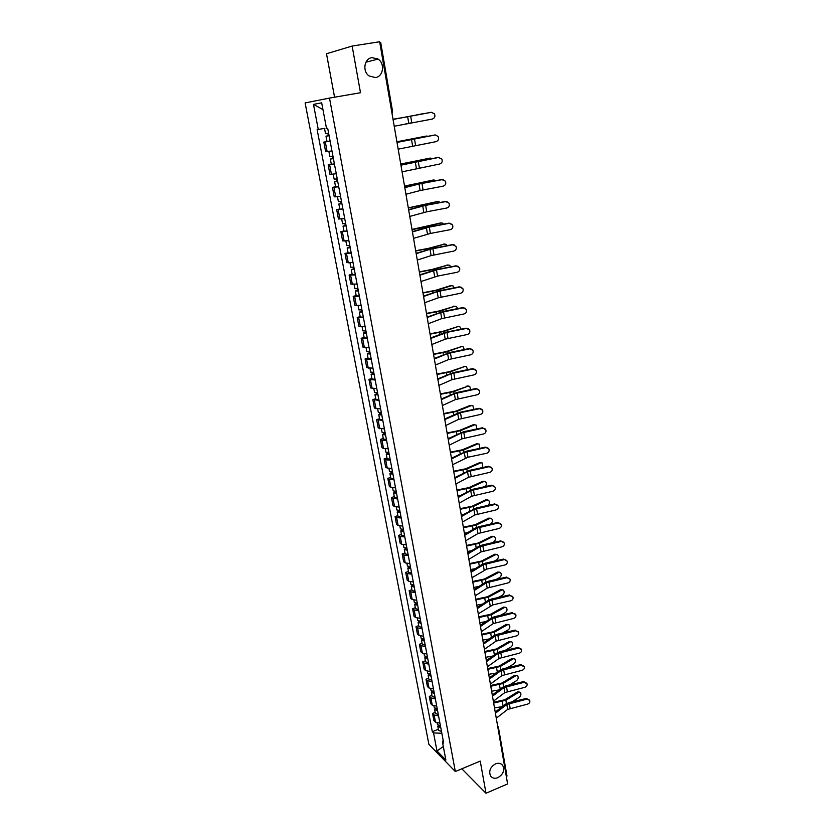<?xml version="1.0" encoding="UTF-8"?>
<svg xmlns="http://www.w3.org/2000/svg" width="835" height="835" viewBox="0 0 835 835"><rect width="100%" height="100%" fill="white"/><g stroke="black" fill="none" stroke-linecap="round" stroke-linejoin="round"><path stroke-width="1.25" d="M495.499 763.868C498.62 762.72 501.042 763.284 502.774 765.538C504.799 770.402 503.171 774.442 497.911 777.646C494.758 778.825 492.306 778.262 490.562 775.945C488.59 771.07 490.239 767.041 495.499 763.868M371.982 57.625L378.067 59.087C385.206 63.533 383.338 76.653 375.468 77.561L369.143 75.985C362.181 71.424 364.175 58.46 371.982 57.625M329.491 98.092L305.109 102.924L428.887 744.35L455.336 771.53L329.491 98.092L360.501 92.727L352.14 46.061L379.654 41.75L507.607 783.929L486.001 793.25L480.24 761.092L455.336 771.53M352.14 46.061L326.495 53.753L334.564 97.215M498.37 727.108L507.002 776.018L506.427 777.124M461.828 768.805L486.001 793.25M379.768 42.418L380.677 42.355L392.554 111.347L391.688 111.525M330.128 141.198L323.823 142.086L325.66 151.751L331.965 150.926M330.096 141.042L323.823 142.086M334.449 164.13L328.155 164.85L329.971 174.411L336.265 173.753M331.307 164.234L328.155 164.85M338.728 186.8L332.445 187.374L334.24 196.82L340.523 196.319M335.566 186.737L332.445 187.374M342.955 209.22L336.672 209.648L338.457 218.989L344.73 218.634M339.782 208.99L336.672 209.648M347.141 231.389L340.868 231.671L342.632 240.918L348.894 240.699M343.957 230.992L340.868 231.671M351.274 253.329L345.012 253.454L346.755 262.597L353.017 262.534M348.08 252.765L345.012 253.454M355.376 275.018L349.113 275.007L350.836 284.057L357.088 284.119M352.161 274.298L349.113 275.007M359.415 296.477L353.174 296.331L354.875 305.276L361.117 305.485M356.19 295.59L353.174 296.331M363.423 317.697L357.182 317.415L358.862 326.276L365.104 326.61M360.188 316.663L357.182 317.415M367.39 338.697L361.148 338.279L362.818 347.047L369.049 347.517M364.133 337.517L361.148 338.279M371.304 359.478L365.083 358.925L366.732 367.598L372.953 368.193M368.047 358.142L365.083 358.925M375.186 380.029L368.966 379.361L370.594 387.931L376.815 388.661M371.909 378.558L368.966 379.361M379.027 400.362L372.817 399.568L374.424 408.064L380.635 408.91M375.74 398.754L372.817 399.568M382.816 420.496L376.616 419.577L378.213 427.979L384.413 428.939M379.528 418.742L376.616 419.577M386.574 440.41L381.929 440.16L380.384 439.367L381.971 447.685L383.515 448.499L388.16 448.771M383.275 438.521L380.384 439.367M390.3 460.116L385.666 459.814L384.11 458.958L385.676 467.193L387.231 468.059L391.855 468.393M386.981 458.102L384.11 458.958M393.974 479.614L389.361 479.259L387.805 478.351L389.35 486.492L390.905 487.421L395.519 487.807M390.655 477.474L387.805 478.351M397.617 498.923L393.014 498.505L391.448 497.545L392.982 505.603L394.548 506.584L399.151 507.033M394.287 496.648L391.448 497.545M401.228 518.034L396.625 517.554L395.07 516.541L396.583 524.526L398.149 525.559L402.741 526.05M397.877 515.633L395.07 516.541M404.787 536.936L400.215 536.414L398.65 535.35L400.153 543.251L401.719 544.337L406.29 544.89M401.437 534.431L398.65 535.35M408.325 555.661L403.754 555.077L402.188 553.96L403.67 561.788L405.246 562.926L409.808 563.531M404.965 553.031L402.188 553.96M411.822 574.198L407.261 573.561L405.695 572.392L407.167 580.137L408.743 581.327L413.294 581.985M408.451 571.443L405.695 572.392M415.287 592.547L410.736 591.858L409.16 590.637L410.622 598.309L412.198 599.54L416.738 600.25M411.905 589.677L409.16 590.637M418.711 610.709L414.181 609.967L412.605 608.705L414.045 616.293L415.621 617.576L420.151 618.338M415.329 607.734L412.605 608.705M422.103 628.692L417.583 627.91L416.007 626.594L417.437 634.109L419.013 635.445L423.533 636.249M418.721 625.613L416.007 626.594M425.464 646.499L420.955 645.664L419.379 644.307L420.788 651.749L422.374 653.127L426.873 653.982M422.072 643.315L419.379 644.307M428.793 664.128L424.295 663.251L422.708 661.842L424.117 669.211L425.693 670.641L430.182 671.538M425.391 660.84L422.708 661.842M432.081 681.59L427.603 680.661L426.017 679.21L427.405 686.516L428.992 687.977L433.469 688.927M428.679 678.197L426.017 679.21M435.348 698.874L430.881 697.903L429.284 696.411L430.662 703.644L432.248 705.147L436.715 706.139M431.935 695.388L429.284 696.411M438.573 716.002L434.116 714.979L432.53 713.455L433.887 720.605L435.484 722.16L439.93 723.193M435.16 712.412L432.53 713.455M324.919 128.319L318.26 129.446L313.48 104.385L321.673 102.82L326.495 128.371L327.675 128.214L443.677 743.025L442.414 741.772L445.869 760.048L436.987 750.947L433.542 732.911L441.84 733.287M318.26 129.446L317.133 129.592L432.321 731.7L433.542 732.911M438.354 729.268L432.321 731.7M443.187 740.447L442.414 741.772M377.347 58.627L377.451 59.243M313.48 104.385L322.957 109.615M443.312 746.542L436.987 750.947M394.224 126.242L432.279 119.061C434.784 118.111 435.494 116.347 434.398 113.79L431.382 112.318M393.045 119.436L431.184 112.349M393.034 119.384L430.881 112.37M416.477 114.938L422.134 113.863M423.575 113.675L421.999 113.884M328.614 133.214L325.514 133.684L324.512 128.392M329.084 135.677L327.842 135.865L328.969 135.625L328.51 133.224M329.094 135.719L325.994 136.188L328.332 135.698L327.884 133.339M328.98 135.698L328.332 135.698M393.014 119.259L399.923 118.038M405.674 123.935L412.834 122.547M419.932 114.322L423.157 113.706M393.024 119.29L398.149 118.382M398.17 149.162L435.964 141.668C438.427 140.739 439.137 139.017 438.104 136.491L435.421 134.978M397.011 142.43L434.878 135.03M396.99 142.336L434.576 135.02M402.084 171.833L439.607 164.036C442.028 163.117 442.748 161.426 441.767 158.942L438.218 157.418L439.398 157.429M400.936 165.173L438.532 157.46M400.904 165.027L438.218 157.418M396.896 141.773L425.954 136.136M428.073 136.188L425.683 136.178M332.946 156.166L329.856 156.573L328.875 151.417M333.405 158.566L332.163 158.723L333.269 158.452L332.841 156.176M333.416 158.65L330.326 159.047L332.633 158.493L332.215 156.281M334.407 163.9L331.318 164.286L330.326 159.047M333.301 158.587L332.633 158.493M396.907 141.835L426.842 136.021M400.737 164.036L429.733 158.18M432.154 158.525L429.326 158.222M337.225 178.857L334.146 179.201L333.196 174.212M337.674 181.205L336.442 181.32L337.538 181.028L337.131 178.878M337.695 181.32L334.605 181.654L336.891 181.038L336.505 178.982M338.676 186.518L335.586 186.831L334.605 181.654M337.57 181.226L336.891 181.038M400.758 164.14L430.484 158.097M405.946 194.252L420.109 190.537L443.208 186.142C445.598 185.255 446.318 183.596 445.389 181.153L441.83 179.567L443.312 179.661M404.808 187.666L419.013 184.024L442.143 179.65M404.777 187.468L421.675 183.303L441.83 179.567M409.766 216.422L426.737 211.798L446.767 208.03C449.126 207.153 449.856 205.514 448.959 203.114L445.399 201.485L447.142 201.673M408.649 209.909L425.652 205.368L445.723 201.6M408.607 209.668L425.37 205.243L445.399 201.485M413.544 238.351L430.38 233.466L450.295 229.667C452.622 228.811 453.353 227.203 452.497 224.845L448.938 223.164L450.91 223.456M412.438 231.911L429.305 227.099L449.261 223.31M412.386 231.619L429.013 226.953L448.938 223.164M404.537 186.069L433.469 179.995M436.079 180.642L432.927 180.036M341.463 201.308L338.384 201.579L337.465 196.747M341.891 203.594L340.659 203.677L341.745 203.354L341.369 201.329M341.922 203.74L338.843 204.011L341.108 203.333L340.743 201.423M342.893 208.875L339.814 209.136L338.843 204.011M341.797 203.604L341.108 203.333M404.558 186.195L434.085 179.942M408.294 207.852L437.164 201.579M439.878 202.519L439.053 201.757L436.496 201.621M345.659 223.509L342.58 223.717L341.692 219.031M346.076 225.732L344.845 225.794L345.92 225.44L345.554 223.529M346.108 225.909L343.028 226.118L345.272 225.387L344.938 223.623M347.068 230.992L343.989 231.191L343.028 226.118M345.972 225.742L345.272 225.387M408.315 208.019L437.644 201.548M412.01 229.416L440.817 222.935M443.594 224.177L442.602 223.133L440.014 222.966M349.792 245.469L346.723 245.615L345.867 241.075M350.209 247.63L348.978 247.661L350.032 247.285L349.698 245.48M350.241 247.849L347.172 247.985L349.385 247.191L349.082 245.573M351.191 252.869L348.122 252.995L347.172 247.985M350.105 247.64L349.385 247.191M412.041 229.615L425.986 226.995L441.162 222.924M415.684 250.74L428.449 248.36L444.429 244.081M447.216 245.615L446.12 244.29L443.51 244.102M353.894 267.179L350.825 267.273L349.99 262.879M354.291 269.287L353.059 269.287L354.113 268.88L353.8 267.2M354.343 269.538L351.274 269.621L353.466 268.766L353.184 267.294M355.272 274.506L352.213 274.579L351.274 269.621M354.197 269.308L353.466 268.766M415.726 250.97L429.587 248.339L444.658 244.07M419.327 271.845L432.008 269.454L447.998 265.008M450.775 266.824L449.606 265.217L446.955 265.008M357.944 288.67L354.885 288.701L354.082 284.443M358.33 290.716L357.109 290.695L358.142 290.256L357.85 288.68M358.382 290.998L355.324 291.018L357.495 290.11L357.244 288.774M359.311 295.914L356.253 295.924L355.324 291.018M358.236 290.726L357.495 290.11M419.368 272.106L433.156 269.465L448.103 265.008M450.378 285.695L435.546 290.329L422.927 292.73M454.261 287.825L453.04 285.935L451.516 285.716L436.684 290.361L422.969 293.012M361.962 309.921L358.904 309.889L358.121 305.767M362.338 311.914L361.106 311.862L362.139 311.403L361.858 309.931M362.39 312.217L359.332 312.186L361.482 311.225L361.252 310.015M363.308 317.091L360.261 317.039L359.332 312.186M362.233 311.925L361.482 311.225M426.487 313.386L439.033 310.985L454.96 306.195M457.674 308.606L456.453 306.424L453.76 306.163M365.928 330.942L362.87 330.858L362.119 326.871M366.294 332.883L365.062 332.8L366.085 332.32L365.824 330.963M366.356 333.217L363.308 333.134L365.427 332.121L365.219 331.036M367.264 338.039L364.217 337.935L363.308 333.134M366.189 332.894L365.427 332.121M426.539 313.699L440.17 311.048L454.898 306.215M430.015 333.833L442.487 331.432L458.352 326.464M461.024 329.167L459.814 326.715L457.1 326.433M369.853 351.744L366.805 351.608L366.074 347.757M370.208 353.633L368.986 353.529L369.988 353.017L369.748 351.765M370.27 353.998L367.233 353.852L369.331 352.787L369.154 351.838M371.168 358.758L368.131 358.601L367.233 353.852M370.103 353.643L369.331 352.787M430.067 334.177L443.625 331.516L458.238 326.506M433.501 354.071L445.911 351.66L461.713 346.525M464.312 349.531L463.143 346.786L460.419 346.483M373.736 372.327L370.698 372.128L369.988 368.412M374.08 374.153L372.859 374.028L373.85 373.495L373.631 372.337M374.153 374.55L371.116 374.351L373.193 373.245L373.036 372.42M375.04 379.267L372.003 379.048L371.116 374.351M373.976 374.163L373.193 373.245M433.563 354.437L447.049 351.765L461.557 346.577M436.955 374.09L449.303 371.69L465.043 366.388M467.537 369.686L466.441 366.659L463.696 366.335M377.577 392.69L374.539 392.44L373.861 388.849M377.911 394.464L376.689 394.318L377.681 393.755L377.483 392.7M377.994 394.892L374.957 394.642L377.013 393.483L376.888 392.774M378.871 399.558L375.844 399.287L374.957 394.642M377.817 394.475L377.013 393.483M437.018 374.487L450.43 371.805L464.824 366.45M440.369 393.911L452.654 391.5L468.331 386.041M470.7 389.642L469.708 386.323L466.942 385.989M381.376 412.834L378.349 412.532L377.691 409.067M381.699 414.567L380.489 414.39L381.459 413.816L381.282 412.855M381.783 415.026L378.766 414.713L380.687 412.928M382.66 419.64L379.633 419.316L378.766 414.713M381.605 414.577L380.802 413.502M440.442 394.339L453.781 391.646L468.07 386.125M443.75 413.534L455.962 411.112L470.147 405.434L471.587 405.497M473.8 409.4L472.934 405.789L470.147 405.434M385.133 432.78L382.117 432.426L381.48 429.086M385.457 434.461L384.236 434.252L385.206 433.657L385.039 432.791M385.551 434.941L382.524 434.576L384.455 432.864M386.407 439.502L383.39 439.137L382.524 434.576M385.363 434.471L384.538 433.323M443.823 413.983L457.089 411.279L471.284 405.591M447.101 432.947L459.25 430.526L473.33 424.691L474.812 424.764M476.827 428.96L476.127 425.057L473.33 424.691M388.859 452.507L385.843 452.111L385.238 448.886M389.173 454.146L387.951 453.916L388.766 452.528M389.267 454.647L386.25 454.24L388.181 452.591M390.122 459.166L387.106 458.749L386.25 454.24M389.079 454.156L388.244 452.946M447.184 433.428L460.377 430.714L474.457 424.869M450.409 452.173L462.496 449.752L476.482 443.75L477.996 443.834M479.781 448.343L479.28 444.136L476.482 443.75M392.544 472.036L389.538 471.587L388.953 468.487M392.847 473.622L391.636 473.372L392.45 472.057M392.941 474.155L389.935 473.695L391.865 472.119M393.786 478.632L390.78 478.163L389.935 473.695M392.753 473.633L391.907 472.359M450.493 452.674L463.623 449.961L477.61 443.959M453.697 471.201L465.721 468.779L479.593 462.632L481.158 462.715M482.64 467.527L482.411 463.018L479.593 462.632M396.197 491.366L393.191 490.865L392.627 487.88M396.479 492.911L395.268 492.64L396.103 491.387M396.583 493.464L393.588 492.963L395.519 491.439M397.429 497.89L394.423 497.378L393.588 492.963M396.385 492.911L395.539 491.575M453.781 471.723L466.838 469.009L480.72 462.851M454.741 477.307L455.545 477.171M456.943 490.041L468.905 487.609L482.682 481.315L484.279 481.409M485.385 486.555C486.701 484.77 486.742 483.162 485.511 481.722L482.682 481.315M399.798 510.498L396.802 509.955L396.26 507.075M400.08 511.991L398.88 511.698L399.714 510.519M400.195 512.575L397.199 512.022L399.13 510.571M401.019 516.959L398.024 516.395L397.199 512.022M399.986 512.001L399.13 510.592M457.037 490.594L470.021 487.859L483.799 481.555M457.987 496.115L459.72 495.813M460.158 508.692L472.057 506.26L485.74 499.821L487.369 499.914M487.88 505.436C489.675 503.776 489.905 502.044 488.569 500.238L485.74 499.821M403.378 529.442L400.382 528.847L399.861 526.081M403.649 530.883L402.439 530.569L403.284 529.453M403.764 531.488L400.769 530.893L402.397 529.515M404.578 535.83L401.593 535.214L400.769 530.893M403.555 530.893L402.814 529.505M460.252 509.267L473.174 506.532L486.857 500.071M461.202 514.736L463.769 514.287M463.341 527.156L475.178 524.724L488.767 518.138L490.427 518.243M489.832 524.244L490.771 523.785C492.64 522.178 492.921 520.445 491.606 518.566L488.767 518.138M406.916 548.188L403.931 547.541L403.42 544.89M407.177 549.587L405.967 549.253L406.822 548.198M407.292 550.213L404.307 549.576L405.674 548.261M408.106 554.513L405.121 553.856L404.307 549.576M407.083 549.597L406.468 548.23M463.446 527.751L476.294 525.006L489.884 518.41M464.375 533.168L467.694 532.584M466.494 545.443L478.267 543.011L491.763 536.279L493.454 536.394M491.836 542.854L493.756 541.894C495.604 540.297 495.886 538.565 494.602 536.717L491.763 536.279M410.413 566.746L407.438 566.057L406.948 563.51M410.674 568.103L409.463 567.748L410.319 566.756M410.789 568.75L407.814 568.061L408.983 566.798M411.592 573.008L408.618 572.309L407.814 568.061M410.58 568.103L410.068 566.777M466.598 546.059L479.384 543.314L492.88 536.571M467.527 551.424L471.514 550.724M417.291 260.05L431.09 255.604L453.781 251.084C456.077 250.239 456.818 248.653 455.993 246.335L452.434 244.613L454.595 245.01M416.195 253.673L430.035 249.3L452.758 244.791M416.133 253.339L432.624 248.423L452.434 244.613M420.986 281.51L437.54 276.103L457.225 272.262C459.49 271.438 460.242 269.872 459.459 267.586L455.889 265.833L458.217 266.344M419.901 275.206L436.496 269.872L456.213 266.041M419.838 274.819L436.194 269.663L455.889 265.833M424.65 302.74L438.218 297.834L460.638 293.221C462.882 292.407 463.623 290.872 462.872 288.618L459.313 286.833L461.776 287.438M423.575 296.498L437.175 291.666L459.636 287.063M423.502 296.081L439.721 290.684L459.313 286.833M428.271 323.74L441.725 318.615L464.02 313.96C466.233 313.156 466.984 311.643 466.264 309.43L462.694 307.604L465.272 308.313M427.207 317.571L440.692 312.509L463.028 307.875M427.123 317.102L443.218 311.476L462.694 307.604M431.852 344.511L445.201 339.177L467.36 334.491C469.552 333.687 470.293 332.205 469.604 330.013L466.045 328.165L468.727 328.959M430.797 338.415L446.986 332.351L466.379 328.458M430.714 337.904L446.673 332.059L466.045 328.165M435.4 365.072L448.625 359.53L470.669 354.791C472.829 354.009 473.581 352.537 472.913 350.387L469.353 348.508L472.119 349.395M434.357 359.04L447.623 353.549L469.698 348.832M434.263 358.486L450.096 352.422L469.353 348.508M438.907 385.415L452.027 379.664L473.946 374.894C476.086 374.122 476.837 372.671 476.19 370.542L472.641 368.642L475.459 369.602M437.874 379.445L451.025 373.746L472.986 368.986M437.77 378.85L453.488 372.567L472.641 368.642M442.373 405.549L455.388 399.589L477.182 394.788C479.3 394.016 480.052 392.586 479.436 390.498L475.887 388.567L478.758 389.601M441.35 399.631L454.407 393.734L476.232 388.943M441.245 399.005L456.839 392.513L475.887 388.567M445.806 425.474L458.718 419.316L480.386 414.473C482.484 413.711 483.235 412.302 482.64 410.236L479.102 408.294L482.025 409.38M444.794 419.619L460.482 412.657L479.447 408.691M444.679 418.951L460.158 412.25L479.102 408.294M449.209 445.191L462.016 438.834L483.559 433.96C485.636 433.208 486.387 431.82 485.813 429.774L482.275 427.812L485.239 428.96M448.207 439.398L461.045 433.104L482.63 428.24M448.092 438.688L463.435 431.789L482.275 427.812M452.57 464.698L467.976 457.256L486.701 453.248C488.757 452.507 489.508 451.13 488.955 449.115L485.427 447.132L488.412 448.332M451.578 458.968L464.312 452.486L485.782 447.581M451.453 458.227L466.692 451.13L485.427 447.132M455.9 484.008L468.498 477.286L489.811 472.349C491.846 471.608 492.598 470.251 492.055 468.268L488.548 466.264L491.554 467.506M454.918 478.34L467.548 471.671L488.903 466.734M454.793 477.568L469.907 470.272L488.548 466.264M459.198 503.129L471.692 496.22L492.89 491.251C494.915 490.521 495.656 489.174 495.134 487.212L491.627 485.198L494.654 486.481M458.227 497.514L470.752 490.656L491.992 485.699M458.091 496.7L473.09 489.226L491.627 485.198M462.454 522.052L474.854 514.965L495.938 509.966C497.942 509.235 498.683 507.91 498.182 505.979L494.685 503.943L497.723 505.269M461.505 516.489L473.925 509.465L495.04 504.465M461.358 515.644L476.242 507.983L494.685 503.943M465.69 540.777L477.996 533.523L498.954 528.492C500.937 527.772 501.689 526.457 501.198 524.547L497.712 522.501L500.76 523.858M464.74 535.277L477.067 528.075L498.067 523.044M464.584 534.4L475.804 527.856L479.363 526.561L497.712 522.501M468.884 559.325L481.096 551.904L501.95 546.841C503.912 546.121 504.653 544.827 504.183 542.938L500.697 540.882L503.766 542.27M467.944 553.876L480.177 546.508L501.073 541.445M467.788 552.968L478.925 546.267L482.453 544.952L500.697 540.882M472.046 577.684L486.753 569.094L504.904 565.003C506.855 564.293 507.596 563.009 507.137 561.151L503.662 559.074L506.73 560.494M471.117 572.288L483.256 564.752L504.037 559.659M470.961 571.349L482.004 564.502L485.511 563.155L503.662 559.074M475.178 595.856L487.202 588.111L507.837 582.987C509.767 582.287 510.509 581.014 510.06 579.177L506.97 577.705L509.674 578.53M474.259 590.522L486.304 582.82L506.97 577.705M474.092 589.552L485.052 582.548L488.548 581.191L506.605 577.089M478.288 613.861L492.775 604.916L510.738 600.803C512.648 600.104 513.389 598.841 512.951 597.025L509.882 595.564L512.575 596.399M477.37 608.569L489.331 600.709L509.882 595.564M477.202 607.567L488.078 600.428L491.544 599.039L509.507 594.938M481.357 631.678L493.193 623.609L513.608 618.432C515.508 617.743 516.249 616.501 515.821 614.706L512.763 613.255L515.477 614.111M480.459 626.438L492.316 618.422L512.763 613.255M480.282 625.405L491.074 618.13L494.518 616.721L512.387 612.598M469.614 563.552L481.336 561.11L494.727 554.242L496.449 554.367M493.923 561.266L496.71 559.826C498.537 558.229 498.829 556.517 497.577 554.691L494.727 554.242M413.878 585.116L410.904 584.385L410.444 581.943M414.129 586.431L412.928 586.055L413.784 585.126M414.254 587.099L411.279 586.368L412.292 585.147M415.047 591.316L412.083 590.575L411.279 586.368M414.035 586.431L413.628 585.147M469.719 564.189L482.442 561.433L495.844 554.555M470.637 569.501L475.24 568.698M472.704 581.484L484.363 579.041L497.67 572.038L499.413 572.163M496.053 579.49L499.633 577.59C501.449 575.993 501.741 574.292 500.52 572.486L497.67 572.038M417.312 603.298L414.348 602.536L413.899 600.198M417.552 604.571L416.352 604.185L417.218 603.308M417.688 605.271L414.713 604.498L415.6 603.308M418.471 609.435L415.506 608.652L414.713 604.498M417.458 604.582L417.145 603.319M472.819 582.131L485.469 579.375L498.777 572.372M473.727 587.391L478.873 586.494M475.762 599.238L487.369 596.795L500.572 589.656L502.367 589.792M498.245 597.516L502.534 595.178C504.319 593.581 504.622 591.9 503.432 590.115L500.572 589.656M420.715 621.313L417.75 620.499L417.323 618.265M420.85 622.545L420.621 621.323L419.744 622.127L420.944 622.545M421.08 623.265L418.116 622.451L418.899 621.282M421.852 627.388L418.899 626.563L418.116 622.451M475.877 599.916L488.465 597.15L501.678 590.001M476.775 605.125L482.432 604.133M478.799 616.815L490.333 614.372L503.453 607.118L505.3 607.243M500.457 615.353L505.405 612.598C507.179 611.001 507.482 609.331 506.323 607.577L503.453 607.118M424.076 639.14L421.122 638.284L420.715 636.155M424.295 640.33L423.105 639.902L423.742 639.172M424.441 641.071L421.487 640.215L422.176 639.088M425.213 645.152L422.26 644.296L421.487 640.215M478.914 617.514L491.439 614.748L504.559 607.473M479.801 622.67L485.907 621.605M484.404 649.317L496.147 641.103L516.447 635.905C518.337 635.216 519.078 633.984 518.66 632.21L515.612 630.769L518.347 631.657M483.507 644.14L495.28 635.967L515.612 630.769M483.319 643.075L494.028 635.654L497.462 634.235L515.237 630.101M481.795 634.235L493.276 631.782L506.313 624.403L508.191 624.538M502.712 633.014L508.254 629.851C509.997 628.264 510.31 626.605 509.173 624.872L506.313 624.403M427.405 656.79L424.451 655.903L424.065 653.868M427.624 657.949L426.424 657.5L426.904 656.842M427.77 658.711L424.817 657.813L425.433 656.707M428.532 662.75L425.579 661.852L424.817 657.813M481.92 634.944L494.383 632.178L507.419 624.778M482.807 640.059L489.32 638.921M487.41 666.789L499.069 658.429L519.266 653.21C521.144 652.521 521.875 651.3 521.478 649.547L518.441 648.117L518.065 647.428L521.186 649.025M486.523 661.654L498.203 653.335L518.441 648.117M486.335 660.568L496.971 653.012L500.374 651.571L518.065 647.428M484.77 651.477L496.199 649.035L509.141 641.52L511.062 641.666M504.987 650.496L511.072 646.937C512.794 645.351 513.107 643.712 512.001 642L509.141 641.52M430.703 674.273L427.76 673.344L427.395 671.403M430.912 675.39L429.722 674.92L430.077 674.325M431.058 676.173L428.115 675.244L428.668 674.158M431.82 680.181L428.877 679.241L428.115 675.244M484.895 652.218L497.295 649.432L510.237 641.917M485.772 657.27L492.66 656.07M490.395 684.095L501.96 675.588L522.063 670.338C523.921 669.66 524.651 668.459 524.255 666.716L521.238 665.307L520.863 664.597L523.994 666.226M489.519 679.012L501.115 670.547L521.238 665.307M489.331 677.895L499.873 670.202L503.265 668.751L520.863 664.597M487.713 668.564L499.09 666.111L511.938 658.481L513.911 658.627M507.283 667.802L513.859 663.867C515.571 662.291 515.884 660.652 514.809 658.961L511.938 658.481M433.97 691.589L431.037 690.618L430.683 688.781M434.169 692.664L432.979 692.184L433.25 691.641M434.325 693.467L431.392 692.497L431.883 691.432M435.077 697.434L432.133 696.453L431.392 692.497M487.849 669.315L500.186 666.528L513.045 658.898M488.715 674.325L495.948 673.073M493.349 701.233L504.831 692.58L524.829 687.309C526.666 686.641 527.396 685.441 527.021 683.729L524.015 682.32L523.629 681.59L526.77 683.26M492.483 696.202L503.985 687.591L524.015 682.32M492.285 695.054L502.753 687.236L506.114 685.765L523.629 681.59M490.636 685.483L501.95 683.03L514.715 675.285L516.719 675.432M509.601 684.93L516.625 680.64C518.316 679.064 518.629 677.435 517.585 675.765L514.715 675.285M437.206 708.738L434.273 707.736L433.939 705.982M437.404 709.771L436.413 708.779M437.561 710.595L434.628 709.583L435.066 708.539M438.302 714.52L435.369 713.508L434.628 709.583M490.771 686.255L503.035 683.468L515.811 675.713M491.627 691.223L499.173 689.908M496.272 718.204L507.67 709.416L527.563 704.124C529.39 703.456 530.121 702.266 529.755 700.575L526.374 698.436L529.526 700.127M495.416 713.215L506.835 704.469L526.76 699.187M495.218 712.046L505.603 704.103L508.953 702.611L526.374 698.436M493.527 702.245L504.778 699.793L517.47 691.933L519.506 692.09M511.928 701.901L519.36 697.256C521.03 695.68 521.353 694.062 520.33 692.424L517.47 691.933M440.41 725.719L437.488 724.676L437.175 723.016M440.598 726.721L439.554 725.761M440.755 727.556L437.832 726.513L438.229 725.479M441.496 731.45L438.573 730.395L437.832 726.513M493.662 703.039L505.874 700.241L518.556 692.372M494.508 707.955L502.357 706.587M432.248 705.147L430.881 697.903M428.992 687.977L427.603 680.661M425.693 670.641L424.295 663.251M422.374 653.127L420.955 645.664M419.013 635.445L417.583 627.91M415.621 617.576L414.181 609.967M412.198 599.54L410.736 591.858M408.743 581.327L407.261 573.561M405.246 562.926L403.754 555.077M401.719 544.337L400.215 536.414M398.149 525.559L396.625 517.554M394.548 506.584L393.014 498.505M390.905 487.421L389.361 479.259M387.231 468.059L385.666 459.814M383.515 448.499L381.929 440.16M379.768 428.731L378.161 420.308M375.969 408.764L374.351 400.247M372.139 388.578L370.5 379.967M368.266 368.172L366.617 359.478M364.352 347.558L362.682 338.77M360.396 326.725L358.706 317.843M356.399 305.662L354.687 296.686M352.349 284.37L350.627 275.299M348.268 262.858L346.525 253.673M344.135 241.096L342.371 231.817M339.96 219.104L338.175 209.721M335.733 196.862L333.937 187.374M331.464 174.369L329.637 164.787M327.143 151.636L325.306 141.94M435.484 722.16L434.116 714.979M498.077 728.642L498.662 727.588L497.608 725.907M407.637 116.576L408.774 123.309M410.643 116.023L411.78 122.745M411.467 139.309L412.594 145.968M414.463 138.725L415.579 145.374M415.266 161.792L416.373 168.378M418.231 161.186L419.337 167.762M419.013 184.024L420.109 190.537M421.967 183.397L423.053 189.9M422.729 206.026L423.815 212.466M425.652 205.368L426.737 211.798M426.403 227.778L427.478 234.155M429.305 227.099L430.38 233.466M418.293 206.996L418.178 206.287M426.08 227.59L425.986 226.995M421.999 228.78L421.842 227.882M429.712 249.08L429.587 248.339M425.662 250.333L425.474 249.258M433.302 270.342L433.156 269.465M429.284 271.657L429.065 270.394M436.851 291.373L436.684 290.361M432.864 292.751L432.624 291.321M440.358 312.186L440.17 311.048M436.413 313.626L436.141 312.019M443.834 332.779L443.625 331.516M439.92 334.282L439.617 332.497M447.278 353.153L447.049 351.765M443.395 354.718L443.061 352.777M450.681 373.318L450.43 371.805M446.829 374.946L446.474 372.838M454.052 393.275L453.781 391.646M450.232 394.955L449.846 392.69M457.382 413.033L457.089 411.279M453.593 414.765L453.186 412.344M460.69 432.582L460.377 430.714M456.922 434.367L456.484 431.799M463.957 451.933L463.623 449.961M460.221 453.77L459.761 451.057M467.193 471.086L466.838 469.009M463.477 472.986L462.997 470.115M470.387 490.051L470.021 487.859M466.713 491.992L466.201 488.986M473.56 508.828L473.174 506.532M469.907 510.822L469.374 507.67M476.691 527.407L476.294 525.006M473.08 529.453L472.516 526.165M479.801 545.808L479.384 543.314M476.211 547.906L475.626 544.483M430.035 249.3L431.09 255.604M432.916 248.6L433.981 254.905M433.626 270.603L434.68 276.834M436.496 269.872L437.54 276.103M437.175 291.666L438.218 297.834M440.024 290.924L441.068 297.083M440.692 312.509L441.725 318.615M443.531 311.747L444.554 317.843M444.178 333.144L445.201 339.177M446.986 332.351L447.998 338.394M447.623 353.549L448.625 359.53M450.409 352.746L451.422 358.716M451.025 373.746L452.027 379.664M453.802 372.921L454.793 378.839M454.407 393.734L455.388 399.589M457.162 392.899L458.144 398.744M457.737 413.523L458.718 419.316M460.482 412.657L461.452 418.45M461.045 433.104L462.016 438.834M463.769 432.227L464.73 437.957M464.312 452.486L465.272 458.164M467.015 451.589L467.976 457.256M467.548 471.671L468.498 477.286M470.241 470.752L471.18 476.367M470.752 490.656L471.692 496.22M473.424 489.727L474.363 495.291M473.925 509.465L474.854 514.965M476.576 508.515L477.505 514.016M477.067 528.075L477.996 533.523M479.707 527.115L480.616 532.563M480.177 546.508L481.096 551.904M482.797 545.526L483.705 550.923M483.256 564.752L484.164 570.096M485.866 563.761L486.753 569.094M486.304 582.82L487.202 588.111M488.892 581.807L489.78 587.099M489.331 600.709L490.208 605.949M491.898 599.687L492.775 604.916M492.316 618.422L493.193 623.609M494.873 617.389L495.739 622.566M482.88 564.032L482.442 561.433M479.311 566.172L478.705 562.613M485.928 582.078L485.469 579.375M482.39 584.26L481.764 580.576M488.934 599.937L488.465 597.15M485.427 602.16L484.78 598.361M424.211 640.341L423.982 639.151M491.93 617.629L491.439 614.748M488.444 619.894L487.776 615.969M495.28 635.967L496.147 641.103M497.817 634.913L498.672 640.048M427.53 657.949L427.311 656.811M494.884 635.153L494.383 632.178M491.429 637.46L490.74 633.41M498.203 653.335L499.069 658.429M500.729 652.271L501.584 657.364M430.818 675.4L430.609 674.294M497.817 652.5L497.295 649.432M494.383 654.849L493.673 650.684M501.115 670.547L501.96 675.588M503.62 669.472L504.465 674.503M434.085 692.674L433.876 691.599M500.718 669.68L500.186 666.528M497.305 672.081L496.574 667.791M503.985 687.591L504.831 692.58M506.48 686.495L507.315 691.484M437.31 709.781L437.112 708.748M503.589 686.704L503.035 683.468M500.207 689.136L499.455 684.742M506.835 704.469L507.67 709.416M509.308 703.362L510.143 708.31M440.504 726.721L440.316 725.73M506.427 703.561L505.874 700.241M503.077 706.034L502.305 701.525M502.774 765.538L501.115 763.983M378.067 59.087L365.907 62.218M392.033 113.518L392.554 111.347M326.996 141.491L325.994 136.188"/></g></svg>
